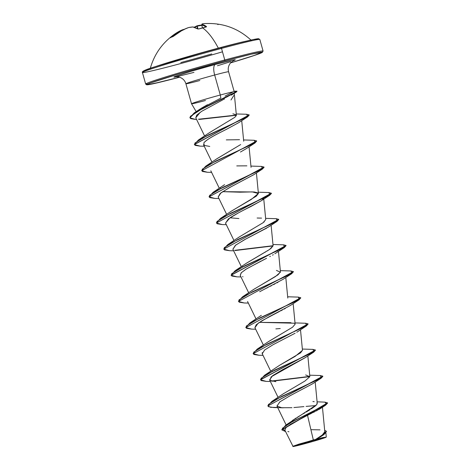 <?xml version="1.0" encoding="UTF-8"?>
<svg xmlns="http://www.w3.org/2000/svg" width="470" height="470" viewBox="0 0 470 470"><rect width="100%" height="100%" fill="white"/><g stroke="black" fill="none" stroke-linecap="round" stroke-linejoin="round"><path stroke-width="0.7" d="M217.628 24.317L218.156 24.516A60.947 19.288 -81.2 0 0 217.874 24.575M205.137 23.565A60.8 44.203 79.7 0 0 202.323 23.87A60.8 1.933 79.2 0 0 202.235 24.475L206.553 26.614L206.089 27.025A60.947 53.327 121.6 0 0 202.529 27.853A60.983 21.673 75 0 1 218.333 48.134A52.558 1.633 -15.7 0 0 154.624 66.916A52.558 1.633 -15.7 0 1 218.333 48.134A60.983 21.673 -105 0 0 202.529 27.853A60.947 53.327 121.6 0 0 199.004 28.923L197.811 28.964L192.929 26.972A60.8 41.707 -110.9 0 0 188.552 27.566A60.8 60.677 -168.3 0 0 182.689 30.009L172.731 36.707L170.475 37.3L179.24 31.29A0.458 0.317 62.3 0 1 179.757 31.555L179.611 31.59A60.524 56.165 56.2 0 0 171.626 36.96A60.524 56.165 -123.8 0 1 179.611 31.59L179.757 31.555A60.342 43.546 -114.8 0 1 181.197 30.844A60.342 43.546 65.2 0 0 179.757 31.555L179.246 31.284L179.611 31.59M179.27 31.273A60.8 43.875 -114.8 0 1 183.447 29.457L183.929 29.739L183.447 29.457A60.8 43.875 65.2 0 0 179.27 31.273M218.333 48.134A52.558 1.633 -15.7 0 1 246.515 41.084A52.558 1.633 -15.7 0 0 218.333 48.134M180.733 63.55A60.983 1.898 164.3 0 0 222.475 51.812A60.983 1.898 -15.7 0 1 180.733 63.55A60.983 1.898 -15.7 0 1 142.545 72.292A60.983 1.898 -15.7 0 1 221.517 48.398A0.917 0.323 -105 0 0 220.976 47.629L220.965 47.635A60.066 1.868 164.3 0 0 162.749 64.343A60.066 1.868 164.3 0 0 144.49 71.358M306.458 442.205L304.225 443.827L296.018 445.895L294.555 445.942L295.119 445.719L314.947 439.844A16.027 0.499 -15.7 0 1 324.482 437.517A16.027 0.499 -15.7 0 1 319.982 439.303A16.027 0.499 -15.7 0 1 304.225 443.827A121.965 43.346 75 0 1 306.458 442.205M313.331 439.961L292.751 446.33L298.985 444.109L315.341 439.544L313.331 439.961L307.509 415.304L313.331 439.961M323.143 435.132L316.504 439.18L323.348 434.991L326.48 431.501L323.977 434.544L315.493 439.491L323.56 434.58L326.421 431.284L324.67 430.297L325.111 433.387L315.335 439.703A17.184 0.535 -15.7 0 1 326.057 437.259A17.184 0.535 -15.7 0 1 303.837 443.968A17.184 0.535 -15.7 0 1 293.057 446.453A17.184 0.535 -15.7 0 1 315.335 439.703L322.326 434.956L324.805 431.742L322.449 407.231M179.616 77.203L152.074 83.995L146.84 84.729L150.4 82.984L180.486 73.443L224.713 60.971A0.917 0.323 75 0 0 224.772 59.978A60.983 1.898 -15.7 0 1 262.959 51.23A60.983 1.898 164.3 0 0 224.772 59.978L221.517 48.398A60.983 1.898 -15.7 0 1 259.704 39.656A60.983 1.898 164.3 0 0 221.517 48.398A0.917 0.323 75 0 0 220.976 47.629C199.327 53.427 172.484 61.188 157.209 66.082C146.411 69.249 141.482 71.381 142.416 72.474L145.671 84.054L146.728 84.812L160.088 82.174L179.616 77.203A60.066 1.868 -15.7 0 1 151.387 82.62A60.066 1.868 -15.7 0 1 224.713 60.971A0.917 0.323 -105 0 0 224.772 59.978A60.983 1.898 164.3 0 0 145.8 83.871A60.983 1.898 164.3 0 0 148.026 83.924A60.983 1.898 -15.7 0 1 145.8 83.871A60.983 1.898 -15.7 0 1 224.772 59.978L221.517 48.398A60.983 1.898 164.3 0 0 142.545 72.292M228.549 71.828A22.172 0.687 164.3 0 0 214.667 75.012A9.7 3.449 75 0 1 215.284 64.472A31.878 0.993 -15.7 0 1 233.003 60.853L235.294 59.778L232.515 60.172L215.284 64.472A9.7 3.449 -105 0 0 214.667 75.012A22.172 0.687 164.3 0 0 185.95 83.701A22.172 0.687 164.3 0 0 199.832 80.517M201.389 108.194L207.458 104.728M205.455 100.521A22.172 0.687 -15.7 0 1 191.572 103.706A22.172 0.687 -15.7 0 1 220.289 95.016L220.853 98.112L220.289 95.016A22.172 0.687 164.3 0 0 191.56 103.711M233.784 95.557L230.982 99.992M220.289 95.016L214.667 75.012L220.289 95.016A22.172 0.687 -15.7 0 1 233.343 91.815A22.172 0.687 164.3 0 0 220.289 95.016M289.585 422.724L290.243 422.16M292.328 420.574L293.691 419.622M294.637 418.993L296.264 417.953M297.457 417.213L301.857 414.569M303.168 413.8L304.801 412.842M306.093 412.084L310.159 409.629M311.352 408.882L315.852 405.587M316.416 405.017L317.244 403.331L315.194 382.057M283.21 393.878L283.716 393.519M309.83 376.511L307.85 355.919M271.93 371.435L272.171 371.065M302.474 350.279L300.594 352.829L279.803 365.155L295.107 356.401L302.48 350.338L300.5 329.781M268.364 341.708L292.569 327.202L295.131 324.2L293.157 303.644M294.708 323.53L294.073 323.201L259.352 322.361L290.959 322.673M253.671 289.432L277.929 274.88L280.437 271.918L278.457 251.368M246.327 263.288L263.353 253.213M264.569 252.519L265.797 251.803M267.224 250.957L268.094 250.416M269.398 249.576L270.144 249.065M270.879 248.53L273.088 245.787L271.114 225.224M263.84 222.145L264.257 221.805M231.634 211.012L256.279 196.172L258.394 193.505L252.261 191.895L240.058 192.195L222.621 191.666L254.229 191.983L258.095 192.941M220.495 188.47L220.736 188.1M216.829 158.813L240.663 144.572L217.228 158.525L205.766 166.151L255.216 142.575L254.188 140.277L256.679 140.929L201.706 170.722L256.679 140.929M205.801 136.194L206.042 135.824L205.801 136.194M209.643 132.558L234.753 117.347L209.884 132.387L198.422 140.007L247.749 116.519L246.609 114.257L249.218 114.927L194.333 144.472L198.422 140.007M232.909 113.799L236.275 114.856L236.21 115.726M236.345 115.038L236.093 114.627M234.236 93.172L236.357 115.127M233.232 93.947L232.01 94.687M223.409 99.534L224.554 98.923M222.786 99.863L201.724 111.284L222.786 99.863M200.214 112.283L195.767 117.782L204.614 135.994M239.377 122.235L238.578 122.77M219.942 132.616L219.443 132.869C211.259 136.952 206.054 140.301 203.821 142.927C206.97 138.732 220.007 132.663 226.893 129.085L238.878 122.57L247.608 116.865L208.486 134.872L194.897 143.08L195.032 145.33L200.144 146.147L204.244 146.24M246.615 148.45L240.44 152.033M254.053 174.523L229.119 187.812L220.219 193.446L218.174 196.942L226.658 214.408M263.647 198.428L261.631 200.502M261.244 200.772L250.716 206.6C242.696 210.489 235.811 214.203 230.053 217.745L225.518 223.08L234.001 240.552M266.743 228.079L244.547 239.682L235.423 245.305L232.867 249.218L241.351 266.69M277.735 251.614L277.353 251.973M275.584 253.283L274.833 253.765M273.323 254.67L272.471 255.157M270.426 256.273L269.751 256.632M240.241 275.414L241.368 272.659L246.685 268.787L266.555 258.294M264.193 259.493L262.477 260.362M261.261 260.973L245.71 269.398L241.18 272.853L240.211 275.355L248.701 292.828M278.034 282.27L276.883 282.887M274.962 283.886L273.505 284.632M271.601 285.601L270.097 286.359M267.777 287.534L266.637 288.11M285.325 308.438L284.168 309.054M282.476 309.936L280.496 310.952M279.503 311.457L261.743 320.846L256.203 324.805L254.905 327.631L263.394 345.103M280.238 328.542L275.849 328.888M297.909 331.514L296.782 332.237M295.119 333.224L273.235 344.616L264.622 350.009L262.254 353.775L270.738 371.241M305.341 357.594L282.834 369.543L272.6 375.659L269.604 379.913L278.087 397.379M312.668 383.743L290.166 395.693L279.944 401.803L276.947 406.051L281.665 407.725L291.952 407.69M319.553 409.117L318.783 409.576M317.191 410.469L316.404 410.892M314.395 411.931L313.607 412.325M311.122 413.553L310.359 413.929M325.446 405.305L327.596 403.09L281.882 429.909L285.59 431.595L282.388 428.305L292.986 421.243L325.446 405.305L320.293 408.647L290.86 424.046L285.971 427.624L284.896 430.173L293.057 446.5L308.96 441.459L326.115 437.176L310.212 442.217L293.057 446.5M321.392 436.295L319.582 437.4M325.886 432.905L326.274 436.924L325.869 437.165M326.121 437.206L322.884 437.552L315.435 439.521L320.182 436.518M321.116 435.866L323.448 433.998M324.012 433.416L324.412 432.899M320.011 429.856L310.899 429.674M317.097 401.815L324.964 402.138L326.515 404.3L285.795 425.15L316.698 404.682M317.121 403.983L316.945 402.714M314.23 401.697L312.914 401.533M285.795 425.15L281.824 429.692L327.537 402.872L324.952 402.138M307.509 415.304L290.807 424.075L285.936 427.659L284.914 430.203M287.84 431.589L288.909 431.748M293.903 407.543L303.92 406.615M306.099 406.397L314.606 405.669M233.373 60.665L230.723 62.686C228.438 65.483 227.727 68.508 228.596 71.763A22.172 0.687 164.3 0 0 214.667 75.012A22.172 0.687 164.3 0 0 185.95 83.701M231.839 92.608L225.03 96.08M228.602 94.264L233.696 91.597M176.456 76.751A31.878 0.993 -15.7 0 1 182.354 73.972A31.878 0.993 -15.7 0 1 215.284 64.472L191.813 71.093L175.851 76.152L173.959 77.08L176.738 76.692L193.963 72.386M230.547 62.886A60.066 1.868 -15.7 0 0 262.366 52.111A60.066 1.868 -15.7 0 0 224.713 60.971L251.456 54.144L262.413 52.129L253.894 55.613L230.547 62.886L256.385 54.767L262.26 52.446L263.083 51.048L259.834 39.474L258.535 38.704L256.168 38.992C250.04 40.114 238.308 42.993 220.976 47.629M217.434 65.771L230.77 61.629M220.853 98.112L200.543 108.752L194.216 112.918L230.341 94.969L236.933 91.198L233.989 91.227M236.193 115.773L234.753 117.347M226.323 139.884L239.524 139.702M236.751 165.904L246.873 165.845M258.388 193.446L251.385 199.362L231.927 210.801L220.459 218.427L269.915 194.85L268.881 192.553L271.372 193.211L216.4 222.997L271.431 193.429L269.651 195.279L230.529 213.286L216.94 221.493L217.075 223.743L222.187 224.566L226.287 224.66M229.971 217.804L238.913 218.544M257.149 218.021L261.573 218.121M265.738 219.602L263.083 222.721L239.271 236.945L227.809 244.564L277.259 220.988L276.231 218.691L265.62 218.356M273.082 245.722L269.545 249.476L246.627 263.077L235.153 270.702L284.608 247.132L283.575 244.829L272.964 244.494M242.779 266.514L242.538 266.884M276.413 270.409L280.425 272.195L275.49 276.524L253.964 289.22L242.502 296.84L291.952 273.27L290.924 270.967L280.314 270.638M295.131 324.177L292.581 327.196L268.658 341.496L257.196 349.116L306.652 325.546L305.618 323.248L308.109 323.901L253.136 353.687L308.109 323.901M279.803 365.155L264.545 375.26L313.995 351.683L312.961 349.386L315.452 350.038L260.462 379.719L264.545 375.26M305.647 374.948L309.812 376.705L304.954 381.029L283.357 393.772L271.889 401.398L321.345 377.821L320.311 375.524L322.802 376.176L267.829 405.968L322.861 376.394L321.081 378.25L281.959 396.257L268.37 404.464L268.505 406.714L273.616 407.531L283.21 407.825M267.806 405.857L271.889 401.398M309.812 376.394L271.29 381.047L309.812 376.394M253.113 353.581L257.196 349.116M245.763 327.437L249.852 322.978L299.302 299.408L298.274 297.105L287.663 296.776M238.419 301.299L242.502 296.84M283.563 244.829L286.066 245.487L231.07 275.162L235.153 270.702M273.082 245.704L234.548 250.351L273.076 245.704M223.726 249.024L227.809 244.564M216.376 222.886L220.459 218.427M209.027 196.748L213.116 192.289L262.566 168.712L261.532 166.415L264.022 167.067L209.056 196.859L264.087 167.291L262.301 169.141L223.18 187.154L209.591 195.356L209.726 197.606L214.843 198.428L209.056 196.859M201.683 170.61L205.766 166.151M236.351 115.074L198.405 119.239L236.351 115.074M234.653 91.873L237.021 91.233L233.185 93.477L195.426 112.165L189.839 117.7L194.216 112.918M277.635 407.455L270.655 407.326L267.829 405.968M309.824 376.617L271.948 381.223L309.824 376.617M266.29 381.393L260.486 379.831L315.47 350.15L313.731 352.112L274.609 370.119L261.026 378.327L261.156 380.577L266.273 381.393L270.368 381.487M258.941 355.255L253.136 353.687M251.591 329.118L245.787 327.549L300.759 297.763L245.787 327.549M244.247 302.98L238.443 301.411L293.415 271.625L238.443 301.411M236.898 276.842L231.093 275.273L286.083 245.599L284.344 247.561L245.228 265.562L231.634 273.769L231.769 276.019L236.88 276.842L240.981 276.936M273.094 245.928L235.212 250.534L273.094 245.928M229.554 250.704L223.749 249.135L278.722 219.349L223.749 249.135M222.21 224.566L216.4 222.997M256.691 141.047L254.952 143.003L215.836 161.01L202.247 169.218L202.376 171.468L207.493 172.284L201.706 170.722M200.161 146.147L194.357 144.578L249.229 115.038L247.608 116.865M236.357 115.303L199.386 119.427L236.357 115.303M236.833 91.438L202.429 108.594L190.291 116.401L190.585 118.61L195.596 119.462L189.862 117.811L195.485 112.383L210.73 104.552L227.175 96.814L237.021 91.233M276.213 218.691L278.722 219.349M290.912 270.967L293.415 271.625M298.256 297.105L300.759 297.763M276.977 406.109L279.815 401.897L289.972 395.793L312.597 383.79L321.081 378.25M275.867 381.687L269.921 380.33L271.114 376.875L305.253 357.652L313.731 352.112M262.172 353.54L262.284 352.6M254.94 327.702L258.106 323.231L268.723 316.962L290.554 305.377L299.038 299.837L259.916 317.843L246.333 326.045L246.462 328.295L251.573 329.118L255.674 329.212M259.693 291.717L283.21 279.239L291.688 273.699L252.572 291.705L238.983 299.907L239.113 302.157L244.224 302.98L248.325 303.074M243.002 276.765L242.52 276.66M232.891 249.276L235.734 245.064L245.892 238.96L268.517 226.963L277 221.417L237.879 239.424L224.29 247.631L224.419 249.881L229.536 250.704L233.631 250.798M225.559 223.168L228.332 218.961L238.484 212.857L261.167 200.819L269.651 195.279M218.203 197.012L221.018 192.8L231.175 186.702L253.818 174.687L262.301 169.141M209.743 146.44L204.256 145.412L203.821 142.927M195.796 117.847L196.713 115.162L201.724 111.284M231.216 95.157L236.498 91.914M278.733 219.461L277 221.417M293.427 271.736L291.688 273.699M300.776 297.874L299.038 299.837M308.12 324.012L306.381 325.974L267.266 343.981L253.677 352.189L253.806 354.439L258.923 355.255L263.024 355.349M314.947 439.844L294.167 446.183L316.028 440.496L325.005 437.488L314.947 439.844M180.791 62.551A60.066 1.868 164.3 0 0 211.747 53.95M257.478 39.598A60.066 1.868 164.3 0 0 225.383 46.454M258.664 38.793L253.424 39.527L240.188 42.635M220.965 47.635L210.002 50.619M198.687 53.774L158.466 65.683M151.61 67.909L143.773 70.823M201.906 25.368A60.342 59.896 -29.5 0 0 197.283 26.156L197.935 28.87L197.283 26.156L196.977 26.244A60.342 41.066 -97.2 0 0 194.639 27.366A60.342 41.066 82.8 0 1 196.977 26.244L197.559 28.658L196.977 26.244L197.218 25.756A0.458 0.329 66.9 0 0 196.977 26.244A0.458 0.329 -113.1 0 1 197.13 25.78L197.283 26.156A60.342 59.896 150.5 0 1 201.906 25.368M193.064 26.949A0.458 0.323 86.5 0 0 192.929 26.972A0.458 0.417 -78 0 1 193.152 26.96A0.458 0.417 102 0 0 192.929 26.972A60.983 21.755 69.6 0 1 197.811 28.964A0.458 0.394 -59.7 0 1 198.123 28.981A0.458 0.394 120.3 0 0 197.811 28.964L199.004 28.923A60.947 53.327 -58.4 0 1 202.529 27.853A60.947 53.327 -58.4 0 1 206.089 27.025L206.553 26.614A0.458 0.405 125.9 0 0 206.171 26.966A0.458 0.405 -54.1 0 1 206.553 26.614A60.983 21.426 -99.7 0 0 202.235 24.475A0.458 0.452 -178.4 0 0 201.83 24.904A0.458 0.452 1.6 0 1 202.235 24.475A0.458 0.423 104.4 0 0 201.865 24.998A60.524 21.262 80.3 0 1 206.001 27.007A60.524 21.262 -99.7 0 0 201.865 24.998L202.376 27.859L201.865 24.998A0.458 0.423 -75.6 0 1 202.235 24.475A60.8 1.933 -100.8 0 1 202.323 23.87A60.8 44.203 -100.3 0 1 205.014 23.57A60.8 44.203 -100.3 0 1 206.941 23.5M201.83 24.975A60.8 60.348 -29.5 0 0 197.224 25.762L201.83 24.969M197.053 25.832A60.8 41.378 -97.2 0 0 194.233 27.236M251.338 40.408C238.272 28.306 222.827 22.689 205.014 23.57L202.306 23.87A0.458 0.311 81.3 0 1 202.323 23.87A0.458 0.311 -98.7 0 0 202.288 23.876M201.924 24.405A0.458 0.458 28 0 1 202.323 23.87A0.458 0.458 -152 0 0 201.971 24.105L201.83 24.916A0.458 0.452 -178.4 0 0 201.836 25.01L201.83 24.916M184.07 29.71L183.447 29.457A0.458 0.317 -109.4 0 1 183.758 29.504M179.757 31.555L179.24 31.29A60.983 56.588 56.2 0 0 175.228 33.723A60.983 56.588 56.2 0 0 170.475 37.3L170.105 37.682A0.458 0.429 -120.7 0 1 170.169 37.635A0.458 0.429 59.3 0 0 170.105 37.682A60.947 20.739 51 0 1 172.731 36.707A0.458 0.423 -101.1 0 1 172.907 36.619L173.671 36.131M198.892 28.958L206.019 27.007M170.24 37.606A0.458 0.429 59.3 0 0 170.169 37.635L170.704 37.77M170.163 37.635L172.913 36.613A0.458 0.423 -101.1 0 1 172.919 36.613A0.458 0.423 78.9 0 0 172.731 36.707L173.712 36.102A60.983 56.917 -96.4 0 1 182.689 30.009L182.666 30.015M173.689 36.108L182.671 30.015L182.895 30.386M192.929 26.972A0.458 0.323 -93.5 0 1 193.023 26.949L188.611 27.542A0.458 0.329 78.1 0 0 188.552 27.566A60.8 41.707 69.1 0 1 192.929 26.972M182.695 30.004L188.552 27.56A60.8 60.677 11.7 0 0 182.689 30.009L182.689 30.004M150.159 68.849C154.219 54.126 162.573 42.418 175.228 33.723L179.246 31.284L183.488 29.44L184.011 29.61M196.196 111.637L191.525 103.776L185.903 83.766C184.857 80.323 182.501 78.061 178.847 76.986L176.044 76.78M286.118 424.927L276.947 406.051M256.044 318.965L247.561 301.493M287.787 298.068L285.807 277.506M265.744 219.649L263.764 199.086M258.394 193.505L256.42 172.948M219.308 188.27L210.824 170.798M251.05 167.373L249.071 146.81M211.964 162.132L203.475 144.66M243.701 141.235L241.721 120.673M322.955 435.261L323.348 434.991M234.078 91.256L228.596 71.763M236.246 113.969L246.609 114.257M243.578 139.942L254.188 140.277M250.927 166.08L261.532 166.415M224.578 184.663L213.116 192.289M258.271 192.218L268.881 192.553M261.32 315.352L249.852 322.978M295.007 322.913L305.618 323.248M302.357 349.051L312.961 349.386M309.701 375.189L320.311 375.524M297.898 331.514L306.381 325.974M275.861 253.101L284.344 247.561M218.938 198.522L214.843 198.428M211.588 172.378L207.493 172.284M246.468 148.549L254.952 143.003M196.601 119.492L195.596 119.462M197.13 25.78L194.192 27.225M202.306 23.87L201.971 24.105M193.023 26.949L198.123 28.981L198.933 28.905"/></g></svg>
